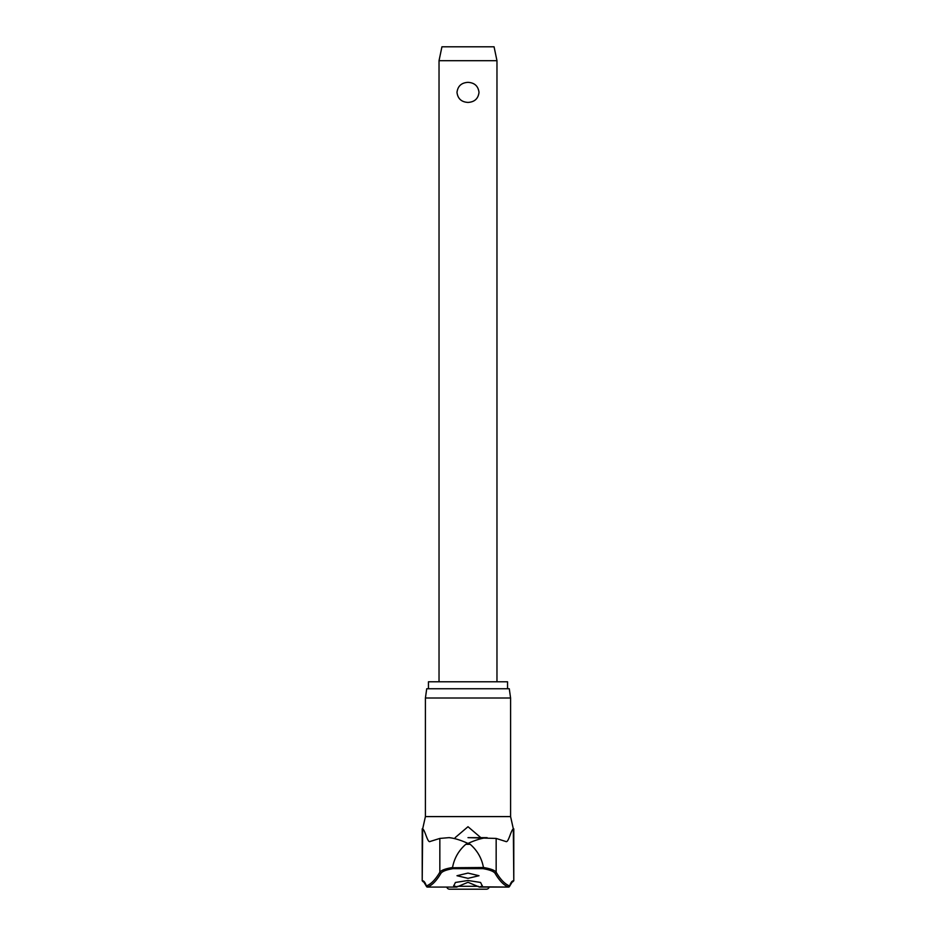 <?xml version="1.0" encoding="UTF-8"?>
<svg xmlns="http://www.w3.org/2000/svg" width="936" height="936" viewBox="0 0 936 936"><rect width="100%" height="100%" fill="white"/><g stroke="black" fill="none" stroke-linecap="round" stroke-linejoin="round"><path stroke-width="1.4" d="M457.213 886.813L453.609 885.912A507.078 37.253 -90 0 0 455.399 882.461L468 880.495L480.601 882.461A507.078 37.253 90 0 0 482.391 885.912L479.396 887.071L468 882.285L456.604 887.071L427.413 887.071A1.158 1.147 -109.5 0 1 426.36 885.924A1.158 1.065 160.9 0 0 426.605 886.638M509.395 886.638A1.158 1.065 -160.9 0 0 509.64 885.924A1.158 1.147 109.5 0 1 508.587 887.071L478.787 886.813M479.314 887.082L508.494 887.082A1.158 1.158 0 0 0 509.594 886.298L512.179 881.981A1.158 1.147 -90 0 0 513.326 880.823A66.912 9.617 90 0 0 509.64 885.924A504.293 72.458 -90 0 1 496.162 872.212C494.781 870.246 490.546 868.678 483.456 867.508C481.771 858.3 477.36 850.578 470.235 844.33L465.765 844.33L468 843.43C460.453 840.013 454.089 838.083 448.882 837.65L449.713 837.65M483.456 867.508L452.521 867.742L452.872 868.667L483.128 868.667L483.479 867.742M428.454 688.744L428.454 681.782L507.546 681.782L507.546 688.744M510.588 698.01L509.278 688.744L426.722 688.744L425.412 698.01L510.588 698.01L510.588 816.601L513.326 828.863C510.799 830.361 508.54 842.985 505.931 841.534L496.162 838.434L496.162 872.212A1.158 1.111 149.5 0 1 495.074 873.335A505.44 72.622 90 0 0 508.587 887.071A1.158 0.913 -90 0 1 508.494 887.082M452.521 867.742L452.544 867.508C445.454 868.678 441.219 870.246 439.838 872.212A504.293 72.458 90 0 1 426.36 885.924A66.912 9.617 -90 0 0 422.674 880.823A1.158 1.147 -90 0 0 423.821 881.981L426.406 886.298A1.158 1.158 0 0 0 427.506 887.082A1.158 0.913 -90 0 1 427.413 887.071A505.44 72.622 -90 0 0 440.926 873.335C442.225 871.393 446.215 869.837 452.872 868.667M468 878.342L456.99 875.722L468 873.089L479.01 875.722L468 878.342M486.287 837.65L468 837.65L496.162 838.434M455.165 837.638L468 826.722L480.823 837.638M448.882 837.65L439.838 838.434L429.811 841.569M430.069 841.534C427.459 842.985 425.201 830.361 422.674 828.863L425.412 816.601L510.588 816.601M489.189 887.082A2.902 2.902 0 0 1 486.392 889.2L449.608 889.2A2.902 2.902 0 0 1 446.811 887.082L456.686 887.082M439.031 60.7L441.932 46.8L494.068 46.8L496.969 60.7L439.031 60.7L439.031 681.782M468 102.422C461.448 102.036 457.786 98.689 456.99 92.383C457.786 86.077 461.448 82.731 468 82.345C474.552 82.731 478.214 86.077 479.01 92.383C478.214 98.689 474.552 102.036 468 102.422M483.128 868.667C489.785 869.837 493.775 871.393 495.074 873.335M465.765 844.33C458.64 850.578 454.229 858.3 452.544 867.508M487.118 837.65C481.911 838.083 475.546 840.013 468 843.43L470.235 844.33M478.284 886.298L457.716 886.298M511.992 881.794L513.794 880.823L513.326 828.863M422.674 828.863L422.206 880.823L424.008 881.794M439.838 838.434L439.838 872.212A1.158 1.111 30.5 0 0 440.926 873.335M496.969 60.7L496.969 681.782M422.206 880.823L422.206 828.863M425.412 816.601L425.412 698.01M513.794 880.823L513.794 828.863"/></g></svg>
